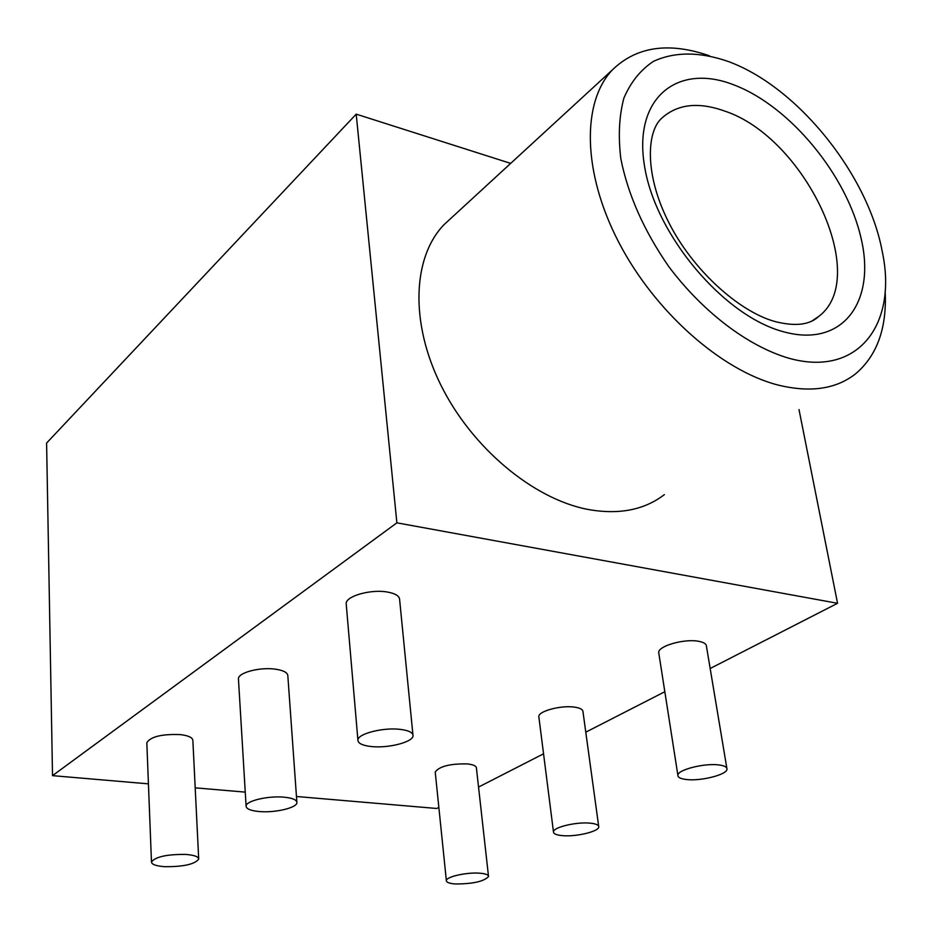 <?xml version="1.0" encoding="UTF-8"?>
<svg xmlns="http://www.w3.org/2000/svg" width="932" height="932" viewBox="0 0 932 932"><rect width="100%" height="100%" fill="white"/><g stroke="black" fill="none" stroke-linecap="round" stroke-linejoin="round"><path stroke-width="1.4" d="M510.678 163.391L356.199 114.147L396.881 522.829L837.553 603.295L799.004 409.556M664.365 494.624C644.129 510.142 618.452 515.035 587.358 509.326C532.976 498.702 471.907 447.826 440.906 385.172C409.8 322.519 412.585 257.104 444.028 224.659L451.426 217.855M837.553 603.295L710.172 668.5M664.831 691.719L585.785 732.179M543.554 753.802L478.535 787.074M438.856 807.392L436.724 808.475L296.458 796.499M356.199 114.147L46.6 443.061L52.518 775.645L148.433 783.847M396.881 522.829L52.518 775.645M195.196 787.843L245.256 792.118M726.832 768.131L706.468 646.389C706.468 643.896 703.718 642.171 698.219 641.228C684.03 638.595 658.167 646.051 658.703 652.505L658.889 653.647M488.473 876.01L476.427 768.131C476.357 766.011 473.374 764.613 467.491 763.925C450.214 763.576 439.461 766.267 435.221 771.999L435.279 772.581M412.923 734.707L399.642 599.8C399.595 596.072 395.436 593.474 387.199 592.006C370.715 589.036 345.819 596.142 346.18 603.587L346.273 604.752M198.679 858.687L192.866 740.497C192.703 737.562 188.474 735.593 180.179 734.591C161.784 733.938 150.669 736.641 146.825 742.699L146.848 743.212M598.67 826.195L582.989 711.78C582.954 709.473 580.077 707.912 574.345 707.108C560.936 705.105 538.37 711.174 538.824 716.568L538.929 717.384M296.854 801.974L287.848 675.921C287.743 672.613 283.526 670.353 275.208 669.141C259.888 666.928 238.126 672.648 238.429 678.729L238.475 679.486M686.441 779.513C700.864 781.342 727.17 774.667 726.995 769.133C727.077 767.013 724.304 765.615 718.7 764.916C704.231 762.982 677.506 769.82 677.879 775.284C677.832 777.439 680.686 778.861 686.441 779.513M455.62 883.979C473.118 883.897 484.081 881.416 488.531 876.523C488.508 874.74 485.502 873.634 479.491 873.179C466.583 872.154 446.044 876.802 446.358 880.624C446.416 882.441 449.504 883.559 455.62 883.979M370.971 746.497C387.817 748.547 413.086 742.163 413.027 735.767C413.039 732.599 408.81 730.467 400.341 729.383C383.413 727.181 357.667 733.74 357.911 740.066C357.981 743.328 362.327 745.472 370.971 746.497M164.719 866.678C183.394 866.818 194.718 864.302 198.702 859.141C198.563 856.671 194.24 855.098 185.736 854.423C166.875 854.26 155.458 856.764 151.473 861.949C151.683 864.477 156.098 866.049 164.719 866.678M562.439 835.643C576.058 836.959 598.961 831.495 598.775 826.917C598.798 824.971 595.886 823.713 590.038 823.142C576.372 821.733 553.119 827.313 553.468 831.857C553.48 833.837 556.474 835.095 562.439 835.643M259.329 811.551C274.963 813.007 297.005 807.834 296.9 802.662C296.83 799.854 292.531 798.037 284.004 797.175C268.288 795.613 245.85 800.903 246.095 806.04C246.234 808.906 250.65 810.747 259.329 811.551M885.144 290.842C887.078 327.703 877.257 355.325 855.704 373.72C836.062 389.203 810.048 392.943 777.661 384.951C720.972 370.26 654.357 311.358 618.44 241.668C582.395 171.977 581.708 101.996 612.441 69.842L444.028 224.659M709.45 55.792C668.885 41.789 636.556 46.472 612.441 69.842M729.185 61.803C700.2 51.621 674.931 51.481 653.39 61.384C640.552 69.935 630.719 82.156 623.916 98.035C619.139 115.801 618.102 136.037 620.828 158.755C628.04 194.916 644.035 230.891 668.838 266.668C702.961 312.103 747.697 345.935 788.088 358.005C857.918 378.112 897.9 324.406 882.255 251.582C868.414 176.451 800.646 90.474 732.703 63.213L729.185 61.803M733.764 84.835C677.366 62.689 632.746 97.942 644.629 166.688C655.627 235.19 723.605 315.645 782.833 331.571C842.237 348.545 876.045 302.434 861.238 238.953C847.2 175.624 790.08 106.073 733.764 84.835M812.063 320.911L819.018 316.204C871.14 276.583 804.689 136.876 724.211 110.908C697.8 101.565 676.76 104.198 661.091 118.807C647.006 132.134 644.245 173.865 668.57 222.096C692.278 269.616 738.633 311.358 774.585 321.423C802.394 328.588 813.496 321.272 819.018 316.204L813.042 320.41M658.703 652.505L677.879 775.284M435.221 771.999L446.358 880.624M346.18 603.587L357.911 740.066M146.825 742.699L151.473 861.949M538.824 716.568L553.468 831.857M238.429 678.729L246.095 806.04"/></g></svg>
